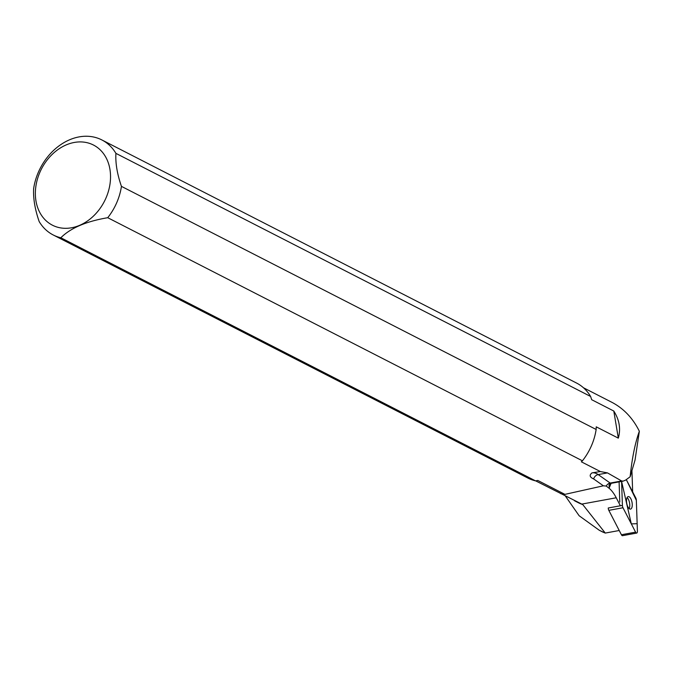 <?xml version="1.0" encoding="UTF-8"?>
<svg xmlns="http://www.w3.org/2000/svg" width="673" height="673" viewBox="0 0 673 673"><rect width="100%" height="100%" fill="white"/><g stroke="black" fill="none" stroke-linecap="round" stroke-linejoin="round"><path stroke-width="1.01" d="M636.683 533.075L622.517 535.674A2.65 1.119 -100.4 0 1 621.415 534.749L608.821 510.353A2.65 1.119 -100.4 0 1 608.241 507.997L622.407 505.398A2.65 1.119 79.6 0 0 622.988 507.753L635.59 532.15A2.65 1.119 79.6 0 0 636.683 533.075A2.65 1.119 79.6 0 0 637.407 531.14L636.347 500.291A2.65 1.119 79.6 0 0 635.766 497.936L626.319 479.639L636.347 500.3L637.146 523.695L631.316 523.888L621.583 481.414L622.407 505.398M630.887 508.965A6.36 2.692 79.6 0 0 631.939 501.915A6.36 2.692 79.6 0 0 628.229 496.59A6.36 2.692 79.6 0 0 626.731 503.328A6.36 2.692 79.6 0 0 630.525 509.099A6.36 2.692 79.6 0 0 630.887 508.965M631.955 471.209L632.662 491.929M565.236 495.833L579.142 515.754L599.248 530.248L602.89 532.116L605.279 533.066L582.751 504.565L535.624 480.85M619.227 530.509L605.279 533.066M620.363 505.776L616.232 497.776A34.054 14.411 79.6 0 0 609.006 488.194A10.684 4.518 79.6 0 0 609.477 487.294L611.109 483.332M599.248 530.248L604.472 532.705M574.599 500.805L578.258 502.681A52.334 41.12 -62.9 0 0 582.751 504.565M619.783 502.058L619.093 481.868M582.431 460.812A53.377 41.945 -62.9 0 0 596.143 429.475L121.443 186.371A53.377 41.945 117.1 0 1 107.73 217.707L582.431 460.812L581.354 461.813L600.35 471.537L591.962 472.9C589.144 475.18 589.699 477.191 593.645 478.932L603.387 485.805L564.941 494.369L560.5 493.587M564.941 494.369L537.769 480.455L535.54 480.867L60.839 237.762A53.377 41.945 117.1 0 1 53.217 234.97A53.377 41.945 117.1 0 1 39.177 221.56C34.946 209.345 33.103 198.35 33.65 188.549A53.377 41.945 117.1 0 1 77.058 137.326A53.377 41.945 117.1 0 1 101.875 139.95A53.377 41.945 117.1 0 1 115.916 153.368C115.361 163.144 117.203 174.147 121.443 186.371M596.143 429.475L596.228 426.833L618.327 438.148C620.91 428.903 619.396 419.859 613.784 411.026L591.685 399.703L590.616 396.473A53.377 41.945 -62.9 0 0 576.576 383.055L101.875 139.95M621.625 480.959L610.192 483.063A5.342 2.263 -100.4 0 0 611.151 483.332L623.198 481.119L621.625 480.959L607.475 472.892L600.35 471.537M623.198 481.119L625.621 480.11L630.138 476.77C632.09 457.926 635.161 442.758 639.35 431.267C632.898 418.236 623.812 408.62 612.094 402.42L583.466 387.757M53.217 234.97L527.918 478.074A53.377 41.945 -62.9 0 0 535.54 480.867M72.541 142.819A45.032 35.391 -62.9 0 0 40.599 213.905A45.032 35.391 -62.9 0 0 105.711 198.611A45.032 35.391 -62.9 0 0 72.541 142.819M60.839 237.762C70.522 228.071 86.152 221.383 107.73 217.707M115.916 153.368L590.616 396.473M613.784 411.026L618.327 438.148M630.138 476.77L635.051 460.012L639.35 431.267M603.387 485.805L606.205 486.049L609.006 488.194M629.146 508.595A6.36 2.692 79.6 0 0 629.533 502.815A6.36 2.692 79.6 0 0 627.118 497.557M621.415 534.749L635.59 532.15M622.988 507.753L608.821 510.353M616.232 497.776L581.657 504.119M606.205 486.049A5.342 4.442 -54.8 0 1 610.192 483.063L598.188 474.6L607.475 472.892M593.645 478.932A5.342 4.442 -54.8 0 1 598.188 474.6A34.054 14.411 79.6 0 0 592.139 472.867M611.151 483.332L609.267 484.451A5.342 4.046 -157.5 0 0 609.477 487.294"/></g></svg>
